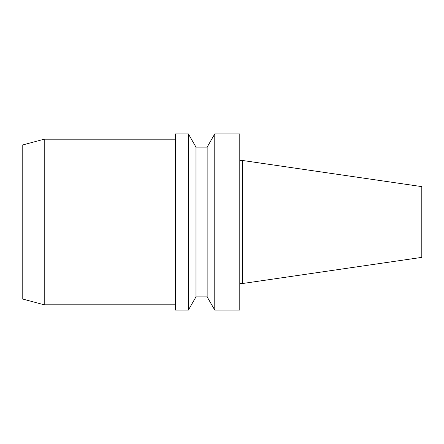 <?xml version="1.0" encoding="UTF-8"?>
<svg xmlns="http://www.w3.org/2000/svg" width="444" height="444" viewBox="0 0 444 444"><rect width="100%" height="100%" fill="white"/><g stroke="black" fill="none" stroke-linecap="round" stroke-linejoin="round"><path stroke-width="0.67" d="M421.8 257.376L421.8 186.624L242.441 160.467L242.441 283.533L421.8 257.376M239.793 283.533L242.441 283.533M239.793 310.095L239.793 133.905L214.774 133.905L214.774 310.095L239.793 310.095M207.148 147.119L195.976 147.119L195.976 296.881L207.148 296.881L207.148 147.119L214.774 133.905M207.148 296.881L214.774 310.095M195.976 296.881L188.35 310.095L188.35 133.905L195.976 147.119M188.35 310.095L175.485 310.095L175.485 133.905L188.35 133.905M44.222 139.188L22.2 145.094L22.2 298.906L44.222 304.812L44.222 139.188L175.485 139.188M44.222 304.812L175.485 304.812M239.793 160.467L242.441 160.467"/></g></svg>

